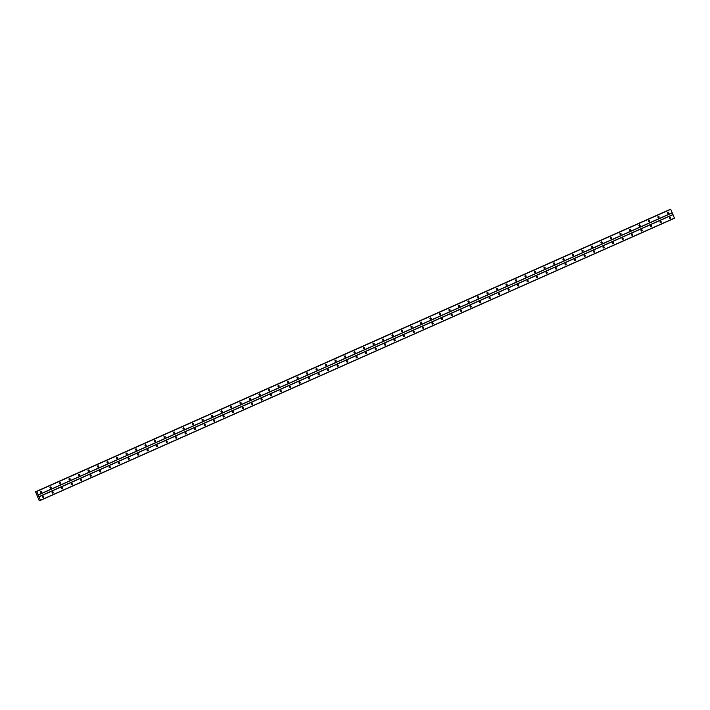 <?xml version="1.0" encoding="UTF-8"?>
<svg xmlns="http://www.w3.org/2000/svg" width="710" height="710" viewBox="0 0 710 710"><rect width="100%" height="100%" fill="white"/><g stroke="black" fill="none" stroke-linecap="round" stroke-linejoin="round"><path stroke-width="1.06" d="M668.27 213.444A0.666 0.586 -110.7 0 1 667.773 212.201A0.666 0.586 -110.7 0 1 668.27 213.444M658.773 217.668A0.666 0.586 -110.7 0 1 658.241 216.443A0.666 0.586 -110.7 0 1 658.773 217.668M649.277 221.902A0.666 0.586 -110.7 0 1 648.745 220.668A0.666 0.586 -110.7 0 1 649.277 221.902M639.772 226.126A0.666 0.586 -110.7 0 1 639.275 224.884A0.666 0.586 -110.7 0 1 639.772 226.126M630.276 230.351A0.666 0.586 -110.7 0 1 629.752 229.126A0.666 0.586 -110.7 0 1 630.276 230.351M620.78 234.575A0.666 0.586 -110.7 0 1 620.247 233.35A0.666 0.586 -110.7 0 1 620.78 234.575M611.283 238.808A0.666 0.586 -110.7 0 1 610.751 237.575A0.666 0.586 -110.7 0 1 611.283 238.808M601.778 243.033A0.666 0.586 -110.7 0 1 601.281 241.79A0.666 0.586 -110.7 0 1 601.778 243.033M592.282 247.258A0.666 0.586 -110.7 0 1 591.758 246.033A0.666 0.586 -110.7 0 1 592.282 247.258M582.786 251.491A0.666 0.586 -110.7 0 1 582.253 250.257A0.666 0.586 -110.7 0 1 582.786 251.491M573.281 255.715A0.666 0.586 -110.7 0 1 572.784 254.473A0.666 0.586 -110.7 0 1 573.281 255.715M563.784 259.94A0.666 0.586 -110.7 0 1 563.287 258.697A0.666 0.586 -110.7 0 1 563.784 259.94M554.288 264.164A0.666 0.586 -110.7 0 1 553.756 262.94A0.666 0.586 -110.7 0 1 554.288 264.164M544.792 268.398A0.666 0.586 -110.7 0 1 544.259 267.164A0.666 0.586 -110.7 0 1 544.792 268.398M535.287 272.622A0.666 0.586 -110.7 0 1 534.79 271.38A0.666 0.586 -110.7 0 1 535.287 272.622M525.791 276.847A0.666 0.586 -110.7 0 1 525.267 275.622A0.666 0.586 -110.7 0 1 525.791 276.847M516.294 281.08A0.666 0.586 -110.7 0 1 515.762 279.846A0.666 0.586 -110.7 0 1 516.294 281.08M506.798 285.305A0.666 0.586 -110.7 0 1 506.266 284.071A0.666 0.586 -110.7 0 1 506.798 285.305M497.293 289.529A0.666 0.586 -110.7 0 1 496.796 288.287A0.666 0.586 -110.7 0 1 497.293 289.529M487.797 293.754A0.666 0.586 -110.7 0 1 487.273 292.529A0.666 0.586 -110.7 0 1 487.797 293.754M478.3 297.987A0.666 0.586 -110.7 0 1 477.768 296.753A0.666 0.586 -110.7 0 1 478.3 297.987M468.795 302.211A0.666 0.586 -110.7 0 1 468.298 300.969A0.666 0.586 -110.7 0 1 468.795 302.211M459.299 306.436A0.666 0.586 -110.7 0 1 458.802 305.193A0.666 0.586 -110.7 0 1 459.299 306.436M449.803 310.661A0.666 0.586 -110.7 0 1 449.27 309.436A0.666 0.586 -110.7 0 1 449.803 310.661M440.306 314.894A0.666 0.586 -110.7 0 1 439.774 313.66A0.666 0.586 -110.7 0 1 440.306 314.894M430.801 319.118A0.666 0.586 -110.7 0 1 430.304 317.876A0.666 0.586 -110.7 0 1 430.801 319.118M421.305 323.343A0.666 0.586 -110.7 0 1 420.781 322.118A0.666 0.586 -110.7 0 1 421.305 323.343M411.809 327.576A0.666 0.586 -110.7 0 1 411.276 326.343A0.666 0.586 -110.7 0 1 411.809 327.576M402.313 331.801A0.666 0.586 -110.7 0 1 401.78 330.567A0.666 0.586 -110.7 0 1 402.313 331.801M392.808 336.025A0.666 0.586 -110.7 0 1 392.31 334.783A0.666 0.586 -110.7 0 1 392.808 336.025M383.311 340.25A0.666 0.586 -110.7 0 1 382.788 339.025A0.666 0.586 -110.7 0 1 383.311 340.25M373.815 344.483A0.666 0.586 -110.7 0 1 373.283 343.249A0.666 0.586 -110.7 0 1 373.815 344.483M364.31 348.708A0.666 0.586 -110.7 0 1 363.813 347.465A0.666 0.586 -110.7 0 1 364.31 348.708M354.814 352.932A0.666 0.586 -110.7 0 1 354.29 351.707A0.666 0.586 -110.7 0 1 354.814 352.932M345.317 357.165A0.666 0.586 -110.7 0 1 344.785 355.932A0.666 0.586 -110.7 0 1 345.317 357.165M335.821 361.39A0.666 0.586 -110.7 0 1 335.289 360.156A0.666 0.586 -110.7 0 1 335.821 361.39M326.316 365.614A0.666 0.586 -110.7 0 1 325.819 364.372A0.666 0.586 -110.7 0 1 326.316 365.614M316.82 369.839A0.666 0.586 -110.7 0 1 316.296 368.614A0.666 0.586 -110.7 0 1 316.82 369.839M307.323 374.072A0.666 0.586 -110.7 0 1 306.791 372.839A0.666 0.586 -110.7 0 1 307.323 374.072M297.827 378.297A0.666 0.586 -110.7 0 1 297.295 377.063A0.666 0.586 -110.7 0 1 297.827 378.297M288.322 382.521A0.666 0.586 -110.7 0 1 287.825 381.279A0.666 0.586 -110.7 0 1 288.322 382.521M278.826 386.746A0.666 0.586 -110.7 0 1 278.302 385.521A0.666 0.586 -110.7 0 1 278.826 386.746M269.33 390.979A0.666 0.586 -110.7 0 1 268.797 389.746A0.666 0.586 -110.7 0 1 269.33 390.979M259.825 395.204A0.666 0.586 -110.7 0 1 259.327 393.961A0.666 0.586 -110.7 0 1 259.825 395.204M250.328 399.428A0.666 0.586 -110.7 0 1 249.805 398.203A0.666 0.586 -110.7 0 1 250.328 399.428M240.832 403.662A0.666 0.586 -110.7 0 1 240.299 402.428A0.666 0.586 -110.7 0 1 240.832 403.662M231.336 407.886A0.666 0.586 -110.7 0 1 230.803 406.652A0.666 0.586 -110.7 0 1 231.336 407.886M221.831 412.111A0.666 0.586 -110.7 0 1 221.334 410.868A0.666 0.586 -110.7 0 1 221.831 412.111M212.334 416.335A0.666 0.586 -110.7 0 1 211.811 415.11A0.666 0.586 -110.7 0 1 212.334 416.335M202.838 420.568A0.666 0.586 -110.7 0 1 202.306 419.335A0.666 0.586 -110.7 0 1 202.838 420.568M193.333 424.793A0.666 0.586 -110.7 0 1 192.836 423.55A0.666 0.586 -110.7 0 1 193.333 424.793M183.837 429.017A0.666 0.586 -110.7 0 1 183.313 427.793A0.666 0.586 -110.7 0 1 183.837 429.017M174.34 433.251A0.666 0.586 -110.7 0 1 173.817 432.017A0.666 0.586 -110.7 0 1 174.34 433.251M164.844 437.475A0.666 0.586 -110.7 0 1 164.312 436.242A0.666 0.586 -110.7 0 1 164.844 437.475M155.339 441.7A0.666 0.586 -110.7 0 1 154.842 440.457A0.666 0.586 -110.7 0 1 155.339 441.7M145.843 445.924A0.666 0.586 -110.7 0 1 145.319 444.7A0.666 0.586 -110.7 0 1 145.843 445.924M136.347 450.158A0.666 0.586 -110.7 0 1 135.814 448.924A0.666 0.586 -110.7 0 1 136.347 450.158M126.85 454.382A0.666 0.586 -110.7 0 1 126.318 453.149A0.666 0.586 -110.7 0 1 126.85 454.382M117.345 458.607A0.666 0.586 -110.7 0 1 116.848 457.364A0.666 0.586 -110.7 0 1 117.345 458.607M107.849 462.831A0.666 0.586 -110.7 0 1 107.325 461.606A0.666 0.586 -110.7 0 1 107.849 462.831M98.353 467.065A0.666 0.586 -110.7 0 1 97.82 465.831A0.666 0.586 -110.7 0 1 98.353 467.065M88.848 471.289A0.666 0.586 -110.7 0 1 88.351 470.047A0.666 0.586 -110.7 0 1 88.848 471.289M79.351 475.514A0.666 0.586 -110.7 0 1 78.828 474.289A0.666 0.586 -110.7 0 1 79.351 475.514M69.855 479.747A0.666 0.586 -110.7 0 1 69.332 478.513A0.666 0.586 -110.7 0 1 69.855 479.747M60.359 483.971A0.666 0.586 -110.7 0 1 59.826 482.738A0.666 0.586 -110.7 0 1 60.359 483.971M50.854 488.196A0.666 0.586 -110.7 0 1 50.357 486.953A0.666 0.586 -110.7 0 1 50.854 488.196M41.358 492.421A0.666 0.586 -110.7 0 1 40.834 491.196A0.666 0.586 -110.7 0 1 41.358 492.421M670.382 218.369A0.666 0.586 -110.7 0 1 669.849 217.136A0.666 0.586 -110.7 0 1 670.382 218.369M660.886 222.594A0.666 0.586 -110.7 0 1 660.353 221.36A0.666 0.586 -110.7 0 1 660.886 222.594M651.381 226.818A0.666 0.586 -110.7 0 1 650.857 225.594A0.666 0.586 -110.7 0 1 651.381 226.818M641.884 231.052A0.666 0.586 -110.7 0 1 641.361 229.818A0.666 0.586 -110.7 0 1 641.884 231.052M632.388 235.276A0.666 0.586 -110.7 0 1 631.856 234.043A0.666 0.586 -110.7 0 1 632.388 235.276M622.892 239.501A0.666 0.586 -110.7 0 1 622.359 238.276A0.666 0.586 -110.7 0 1 622.892 239.501M613.387 243.725A0.666 0.586 -110.7 0 1 612.89 242.492A0.666 0.586 -110.7 0 1 613.387 243.725M603.89 247.959A0.666 0.586 -110.7 0 1 603.367 246.725A0.666 0.586 -110.7 0 1 603.89 247.959M594.394 252.183A0.666 0.586 -110.7 0 1 593.862 250.949A0.666 0.586 -110.7 0 1 594.394 252.183M584.889 256.408A0.666 0.586 -110.7 0 1 584.365 255.183A0.666 0.586 -110.7 0 1 584.889 256.408M575.393 260.641A0.666 0.586 -110.7 0 1 574.896 259.398A0.666 0.586 -110.7 0 1 575.393 260.641M565.897 264.865A0.666 0.586 -110.7 0 1 565.364 263.632A0.666 0.586 -110.7 0 1 565.897 264.865M556.4 269.09A0.666 0.586 -110.7 0 1 555.868 267.856A0.666 0.586 -110.7 0 1 556.4 269.09M546.895 273.314A0.666 0.586 -110.7 0 1 546.372 272.09A0.666 0.586 -110.7 0 1 546.895 273.314M537.399 277.548A0.666 0.586 -110.7 0 1 536.875 276.314A0.666 0.586 -110.7 0 1 537.399 277.548M527.903 281.772A0.666 0.586 -110.7 0 1 527.37 280.539A0.666 0.586 -110.7 0 1 527.903 281.772M518.406 285.997A0.666 0.586 -110.7 0 1 517.874 284.772A0.666 0.586 -110.7 0 1 518.406 285.997M508.901 290.221A0.666 0.586 -110.7 0 1 508.404 288.988A0.666 0.586 -110.7 0 1 508.901 290.221M499.405 294.455A0.666 0.586 -110.7 0 1 498.881 293.221A0.666 0.586 -110.7 0 1 499.405 294.455M489.909 298.679A0.666 0.586 -110.7 0 1 489.376 297.446A0.666 0.586 -110.7 0 1 489.909 298.679M480.404 302.904A0.666 0.586 -110.7 0 1 479.88 301.679A0.666 0.586 -110.7 0 1 480.404 302.904M470.907 307.137A0.666 0.586 -110.7 0 1 470.41 305.895A0.666 0.586 -110.7 0 1 470.907 307.137M461.411 311.362A0.666 0.586 -110.7 0 1 460.879 310.128A0.666 0.586 -110.7 0 1 461.411 311.362M451.915 315.586A0.666 0.586 -110.7 0 1 451.382 314.352A0.666 0.586 -110.7 0 1 451.915 315.586M442.41 319.811A0.666 0.586 -110.7 0 1 441.886 318.586A0.666 0.586 -110.7 0 1 442.41 319.811M432.914 324.044A0.666 0.586 -110.7 0 1 432.39 322.81A0.666 0.586 -110.7 0 1 432.914 324.044M423.417 328.268A0.666 0.586 -110.7 0 1 422.885 327.035A0.666 0.586 -110.7 0 1 423.417 328.268M413.921 332.493A0.666 0.586 -110.7 0 1 413.389 331.268A0.666 0.586 -110.7 0 1 413.921 332.493M404.416 336.726A0.666 0.586 -110.7 0 1 403.919 335.484A0.666 0.586 -110.7 0 1 404.416 336.726M394.92 340.951A0.666 0.586 -110.7 0 1 394.396 339.717A0.666 0.586 -110.7 0 1 394.92 340.951M385.423 345.175A0.666 0.586 -110.7 0 1 384.891 343.942A0.666 0.586 -110.7 0 1 385.423 345.175M375.918 349.4A0.666 0.586 -110.7 0 1 375.395 348.175A0.666 0.586 -110.7 0 1 375.918 349.4M366.422 353.633A0.666 0.586 -110.7 0 1 365.925 352.391A0.666 0.586 -110.7 0 1 366.422 353.633M356.926 357.858A0.666 0.586 -110.7 0 1 356.393 356.624A0.666 0.586 -110.7 0 1 356.926 357.858M347.43 362.082A0.666 0.586 -110.7 0 1 346.897 360.858A0.666 0.586 -110.7 0 1 347.43 362.082M337.924 366.307A0.666 0.586 -110.7 0 1 337.427 365.073A0.666 0.586 -110.7 0 1 337.924 366.307M328.428 370.54A0.666 0.586 -110.7 0 1 327.905 369.306A0.666 0.586 -110.7 0 1 328.428 370.54M318.932 374.765A0.666 0.586 -110.7 0 1 318.399 373.531A0.666 0.586 -110.7 0 1 318.932 374.765M309.436 378.989A0.666 0.586 -110.7 0 1 308.903 377.764A0.666 0.586 -110.7 0 1 309.436 378.989M299.931 383.222A0.666 0.586 -110.7 0 1 299.434 381.98A0.666 0.586 -110.7 0 1 299.931 383.222M290.434 387.447A0.666 0.586 -110.7 0 1 289.911 386.213A0.666 0.586 -110.7 0 1 290.434 387.447M280.938 391.671A0.666 0.586 -110.7 0 1 280.406 390.438A0.666 0.586 -110.7 0 1 280.938 391.671M271.433 395.896A0.666 0.586 -110.7 0 1 270.909 394.671A0.666 0.586 -110.7 0 1 271.433 395.896M261.937 400.129A0.666 0.586 -110.7 0 1 261.413 398.896A0.666 0.586 -110.7 0 1 261.937 400.129M252.44 404.354A0.666 0.586 -110.7 0 1 251.908 403.12A0.666 0.586 -110.7 0 1 252.44 404.354M242.944 408.578A0.666 0.586 -110.7 0 1 242.412 407.354A0.666 0.586 -110.7 0 1 242.944 408.578M233.439 412.812A0.666 0.586 -110.7 0 1 232.942 411.569A0.666 0.586 -110.7 0 1 233.439 412.812M223.943 417.036A0.666 0.586 -110.7 0 1 223.419 415.803A0.666 0.586 -110.7 0 1 223.943 417.036M214.447 421.261A0.666 0.586 -110.7 0 1 213.914 420.027A0.666 0.586 -110.7 0 1 214.447 421.261M204.95 425.485A0.666 0.586 -110.7 0 1 204.418 424.26A0.666 0.586 -110.7 0 1 204.95 425.485M195.445 429.719A0.666 0.586 -110.7 0 1 194.948 428.476A0.666 0.586 -110.7 0 1 195.445 429.719M185.949 433.943A0.666 0.586 -110.7 0 1 185.425 432.709A0.666 0.586 -110.7 0 1 185.949 433.943M176.453 438.168A0.666 0.586 -110.7 0 1 175.92 436.943A0.666 0.586 -110.7 0 1 176.453 438.168M166.948 442.392A0.666 0.586 -110.7 0 1 166.451 441.158A0.666 0.586 -110.7 0 1 166.948 442.392M157.451 446.625A0.666 0.586 -110.7 0 1 156.928 445.392A0.666 0.586 -110.7 0 1 157.451 446.625M147.955 450.85A0.666 0.586 -110.7 0 1 147.423 449.616A0.666 0.586 -110.7 0 1 147.955 450.85M138.459 455.074A0.666 0.586 -110.7 0 1 137.926 453.85A0.666 0.586 -110.7 0 1 138.459 455.074M128.954 459.308A0.666 0.586 -110.7 0 1 128.457 458.065A0.666 0.586 -110.7 0 1 128.954 459.308M119.457 463.532A0.666 0.586 -110.7 0 1 118.934 462.299A0.666 0.586 -110.7 0 1 119.457 463.532M109.961 467.757A0.666 0.586 -110.7 0 1 109.429 466.523A0.666 0.586 -110.7 0 1 109.961 467.757M100.456 471.981A0.666 0.586 -110.7 0 1 99.932 470.757A0.666 0.586 -110.7 0 1 100.456 471.981M90.96 476.215A0.666 0.586 -110.7 0 1 90.463 474.972A0.666 0.586 -110.7 0 1 90.96 476.215M81.464 480.439A0.666 0.586 -110.7 0 1 80.94 479.206A0.666 0.586 -110.7 0 1 81.464 480.439M71.967 484.664A0.666 0.586 -110.7 0 1 71.435 483.439A0.666 0.586 -110.7 0 1 71.967 484.664M62.462 488.897A0.666 0.586 -110.7 0 1 61.965 487.655A0.666 0.586 -110.7 0 1 62.462 488.897M52.966 493.122A0.666 0.586 -110.7 0 1 52.442 491.888A0.666 0.586 -110.7 0 1 52.966 493.122M43.47 497.346A0.666 0.586 -110.7 0 1 42.937 496.112A0.666 0.586 -110.7 0 1 43.47 497.346M667.462 212.512A1.118 0.976 -110.7 0 1 667.808 213.426M657.966 216.745A1.118 0.976 -110.7 0 1 658.303 217.65M648.461 220.97A1.118 0.976 -110.7 0 1 648.807 221.884M638.965 225.194A1.118 0.976 -110.7 0 1 639.311 226.108M629.468 229.419A1.118 0.976 -110.7 0 1 629.814 230.333M619.963 233.652A1.118 0.976 -110.7 0 1 620.309 234.566M610.467 237.877A1.118 0.976 -110.7 0 1 610.813 238.791M600.971 242.101A1.118 0.976 -110.7 0 1 601.317 243.015M591.474 246.326A1.118 0.976 -110.7 0 1 591.812 247.24M581.969 250.559A1.118 0.976 -110.7 0 1 582.315 251.473M572.473 254.783A1.118 0.976 -110.7 0 1 572.819 255.698M562.977 259.008A1.118 0.976 -110.7 0 1 563.323 259.922M553.481 263.241A1.118 0.976 -110.7 0 1 553.818 264.147M543.975 267.466A1.118 0.976 -110.7 0 1 544.322 268.38M534.479 271.69A1.118 0.976 -110.7 0 1 534.825 272.605M524.983 275.915A1.118 0.976 -110.7 0 1 525.329 276.829M515.478 280.148A1.118 0.976 -110.7 0 1 515.824 281.062M505.981 284.373A1.118 0.976 -110.7 0 1 506.328 285.287M496.485 288.597A1.118 0.976 -110.7 0 1 496.831 289.511M486.989 292.822A1.118 0.976 -110.7 0 1 487.326 293.736M477.484 297.055A1.118 0.976 -110.7 0 1 477.83 297.969M467.988 301.28A1.118 0.976 -110.7 0 1 468.334 302.194M458.491 305.504A1.118 0.976 -110.7 0 1 458.837 306.418M448.995 309.738A1.118 0.976 -110.7 0 1 449.332 310.652M439.49 313.962A1.118 0.976 -110.7 0 1 439.836 314.876M429.994 318.186A1.118 0.976 -110.7 0 1 430.34 319.101M420.498 322.411A1.118 0.976 -110.7 0 1 420.844 323.325M410.992 326.644A1.118 0.976 -110.7 0 1 411.339 327.558M401.496 330.869A1.118 0.976 -110.7 0 1 401.842 331.783M392 335.093A1.118 0.976 -110.7 0 1 392.346 336.007M382.504 339.327A1.118 0.976 -110.7 0 1 382.841 340.232M372.998 343.551A1.118 0.976 -110.7 0 1 373.345 344.465M363.502 347.776A1.118 0.976 -110.7 0 1 363.848 348.69M354.006 352A1.118 0.976 -110.7 0 1 354.352 352.914M344.51 356.234A1.118 0.976 -110.7 0 1 344.847 357.148M335.005 360.458A1.118 0.976 -110.7 0 1 335.351 361.372M325.508 364.683A1.118 0.976 -110.7 0 1 325.855 365.597M316.012 368.907A1.118 0.976 -110.7 0 1 316.358 369.821M306.507 373.14A1.118 0.976 -110.7 0 1 306.853 374.055M297.011 377.365A1.118 0.976 -110.7 0 1 297.357 378.279M287.514 381.589A1.118 0.976 -110.7 0 1 287.861 382.504M278.018 385.823A1.118 0.976 -110.7 0 1 278.355 386.737M268.513 390.047A1.118 0.976 -110.7 0 1 268.859 390.961M259.017 394.272A1.118 0.976 -110.7 0 1 259.363 395.186M249.521 398.496A1.118 0.976 -110.7 0 1 249.867 399.411M240.024 402.73A1.118 0.976 -110.7 0 1 240.362 403.644M230.519 406.954A1.118 0.976 -110.7 0 1 230.865 407.868M221.023 411.179A1.118 0.976 -110.7 0 1 221.369 412.093M211.527 415.412A1.118 0.976 -110.7 0 1 211.873 416.317M202.022 419.637A1.118 0.976 -110.7 0 1 202.368 420.551M192.525 423.861A1.118 0.976 -110.7 0 1 192.871 424.775M183.029 428.086A1.118 0.976 -110.7 0 1 183.375 429M173.533 432.319A1.118 0.976 -110.7 0 1 173.87 433.233M164.028 436.543A1.118 0.976 -110.7 0 1 164.374 437.458M154.531 440.768A1.118 0.976 -110.7 0 1 154.878 441.682M145.035 444.992A1.118 0.976 -110.7 0 1 145.381 445.907M135.539 449.226A1.118 0.976 -110.7 0 1 135.876 450.14M126.034 453.45A1.118 0.976 -110.7 0 1 126.38 454.364M116.538 457.675A1.118 0.976 -110.7 0 1 116.884 458.589M107.041 461.908A1.118 0.976 -110.7 0 1 107.387 462.822M97.536 466.133A1.118 0.976 -110.7 0 1 97.882 467.047M88.04 470.357A1.118 0.976 -110.7 0 1 88.386 471.271M78.544 474.582A1.118 0.976 -110.7 0 1 78.89 475.496M69.047 478.815A1.118 0.976 -110.7 0 1 69.385 479.729M59.542 483.04A1.118 0.976 -110.7 0 1 59.889 483.954M50.046 487.264A1.118 0.976 -110.7 0 1 50.392 488.178M40.55 491.497A1.118 0.976 -110.7 0 1 40.896 492.403M669.574 217.438A1.118 0.976 -110.7 0 1 669.912 218.352M660.069 221.662A1.118 0.976 -110.7 0 1 660.415 222.576M650.573 225.886A1.118 0.976 -110.7 0 1 650.919 226.801M641.077 230.12A1.118 0.976 -110.7 0 1 641.423 231.034M631.572 234.344A1.118 0.976 -110.7 0 1 631.918 235.258M622.075 238.569A1.118 0.976 -110.7 0 1 622.422 239.483M612.579 242.802A1.118 0.976 -110.7 0 1 612.925 243.708M603.083 247.027A1.118 0.976 -110.7 0 1 603.429 247.941M593.578 251.251A1.118 0.976 -110.7 0 1 593.924 252.165M584.082 255.476A1.118 0.976 -110.7 0 1 584.428 256.39M574.585 259.709A1.118 0.976 -110.7 0 1 574.931 260.623M565.089 263.934A1.118 0.976 -110.7 0 1 565.426 264.848M555.584 268.158A1.118 0.976 -110.7 0 1 555.93 269.072M546.088 272.392A1.118 0.976 -110.7 0 1 546.434 273.297M536.591 276.616A1.118 0.976 -110.7 0 1 536.938 277.53M527.086 280.84A1.118 0.976 -110.7 0 1 527.432 281.755M517.59 285.065A1.118 0.976 -110.7 0 1 517.936 285.979M508.094 289.298A1.118 0.976 -110.7 0 1 508.44 290.212M498.597 293.523A1.118 0.976 -110.7 0 1 498.935 294.437M489.092 297.747A1.118 0.976 -110.7 0 1 489.438 298.661M479.596 301.972A1.118 0.976 -110.7 0 1 479.942 302.886M470.1 306.205A1.118 0.976 -110.7 0 1 470.446 307.119M460.604 310.43A1.118 0.976 -110.7 0 1 460.941 311.344M451.098 314.654A1.118 0.976 -110.7 0 1 451.445 315.568M441.602 318.888A1.118 0.976 -110.7 0 1 441.948 319.793M432.106 323.112A1.118 0.976 -110.7 0 1 432.452 324.026M422.601 327.337A1.118 0.976 -110.7 0 1 422.947 328.251M413.105 331.561A1.118 0.976 -110.7 0 1 413.451 332.475M403.608 335.794A1.118 0.976 -110.7 0 1 403.954 336.709M394.112 340.019A1.118 0.976 -110.7 0 1 394.449 340.933M384.607 344.243A1.118 0.976 -110.7 0 1 384.953 345.158M375.111 348.468A1.118 0.976 -110.7 0 1 375.457 349.382M365.614 352.701A1.118 0.976 -110.7 0 1 365.961 353.615M356.118 356.926A1.118 0.976 -110.7 0 1 356.455 357.84M346.613 361.15A1.118 0.976 -110.7 0 1 346.959 362.064M337.117 365.384A1.118 0.976 -110.7 0 1 337.463 366.298M327.621 369.608A1.118 0.976 -110.7 0 1 327.967 370.522M318.115 373.833A1.118 0.976 -110.7 0 1 318.462 374.747M308.619 378.057A1.118 0.976 -110.7 0 1 308.965 378.971M299.123 382.291A1.118 0.976 -110.7 0 1 299.469 383.205M289.627 386.515A1.118 0.976 -110.7 0 1 289.964 387.429M280.122 390.74A1.118 0.976 -110.7 0 1 280.468 391.654M270.625 394.973A1.118 0.976 -110.7 0 1 270.971 395.878M261.129 399.197A1.118 0.976 -110.7 0 1 261.475 400.112M251.633 403.422A1.118 0.976 -110.7 0 1 251.97 404.336M242.128 407.646A1.118 0.976 -110.7 0 1 242.474 408.561M232.631 411.88A1.118 0.976 -110.7 0 1 232.978 412.794M223.135 416.104A1.118 0.976 -110.7 0 1 223.481 417.018M213.63 420.329A1.118 0.976 -110.7 0 1 213.976 421.243M204.134 424.553A1.118 0.976 -110.7 0 1 204.48 425.467M194.638 428.787A1.118 0.976 -110.7 0 1 194.984 429.701M185.141 433.011A1.118 0.976 -110.7 0 1 185.479 433.925M175.636 437.236A1.118 0.976 -110.7 0 1 175.982 438.15M166.14 441.469A1.118 0.976 -110.7 0 1 166.486 442.383M156.644 445.694A1.118 0.976 -110.7 0 1 156.99 446.608M147.148 449.918A1.118 0.976 -110.7 0 1 147.485 450.832M137.642 454.143A1.118 0.976 -110.7 0 1 137.988 455.057M128.146 458.376A1.118 0.976 -110.7 0 1 128.492 459.29M118.65 462.601A1.118 0.976 -110.7 0 1 118.996 463.515M109.145 466.825A1.118 0.976 -110.7 0 1 109.491 467.739M99.648 471.058A1.118 0.976 -110.7 0 1 99.995 471.964M90.152 475.283A1.118 0.976 -110.7 0 1 90.498 476.197M80.656 479.507A1.118 0.976 -110.7 0 1 80.993 480.422M71.151 483.732A1.118 0.976 -110.7 0 1 71.497 484.646M61.655 487.965A1.118 0.976 -110.7 0 1 62.001 488.879M52.158 492.19A1.118 0.976 -110.7 0 1 52.504 493.104M42.662 496.414A1.118 0.976 -110.7 0 1 42.999 497.328M39.6 500.488L39.148 500.585L35.553 491.755L36.254 492.101L36.716 491.48L40.461 500.23L39.6 500.488L40.071 500.284M670.471 209.281L36.432 491.426L670.746 209.326L674.491 218.245L40.452 500.39M669.592 209.61L35.553 491.755L669.778 209.583M39.556 500.736L40.239 500.426L39.556 500.736M42.724 496.29A0.666 0.586 -110.7 0 1 43.141 497.382M52.229 492.066A0.666 0.586 -110.7 0 1 52.638 493.148M61.726 487.832A0.666 0.586 -110.7 0 1 62.134 488.924M71.222 483.608A0.666 0.586 -110.7 0 1 71.63 484.699M80.718 479.383A0.666 0.586 -110.7 0 1 81.135 480.466M90.223 475.159A0.666 0.586 -110.7 0 1 90.632 476.241M99.719 470.925A0.666 0.586 -110.7 0 1 100.128 472.017M109.216 466.701A0.666 0.586 -110.7 0 1 109.633 467.792M118.721 462.476A0.666 0.586 -110.7 0 1 119.129 463.559M128.217 458.252A0.666 0.586 -110.7 0 1 128.625 459.334M137.713 454.018A0.666 0.586 -110.7 0 1 138.122 455.11M147.21 449.794A0.666 0.586 -110.7 0 1 147.627 450.885M156.715 445.569A0.666 0.586 -110.7 0 1 157.123 446.652M166.211 441.336A0.666 0.586 -110.7 0 1 166.619 442.428M175.707 437.111A0.666 0.586 -110.7 0 1 176.115 438.203M185.212 432.887A0.666 0.586 -110.7 0 1 185.621 433.97M194.709 428.662A0.666 0.586 -110.7 0 1 195.117 429.745M204.205 424.429A0.666 0.586 -110.7 0 1 204.613 425.521M213.701 420.205A0.666 0.586 -110.7 0 1 214.118 421.296M223.206 415.98A0.666 0.586 -110.7 0 1 223.614 417.063M232.702 411.747A0.666 0.586 -110.7 0 1 233.111 412.838M242.199 407.522A0.666 0.586 -110.7 0 1 242.607 408.614M251.695 403.298A0.666 0.586 -110.7 0 1 252.112 404.38M261.2 399.073A0.666 0.586 -110.7 0 1 261.608 400.156M270.696 394.84A0.666 0.586 -110.7 0 1 271.105 395.931M280.193 390.615A0.666 0.586 -110.7 0 1 280.601 391.707M289.698 386.391A0.666 0.586 -110.7 0 1 290.106 387.474M299.194 382.166A0.666 0.586 -110.7 0 1 299.602 383.249M308.69 377.933A0.666 0.586 -110.7 0 1 309.098 379.025M318.186 373.708A0.666 0.586 -110.7 0 1 318.604 374.8M327.692 369.484A0.666 0.586 -110.7 0 1 328.1 370.567M337.188 365.251A0.666 0.586 -110.7 0 1 337.596 366.342M346.684 361.026A0.666 0.586 -110.7 0 1 347.092 362.118M356.18 356.802A0.666 0.586 -110.7 0 1 356.597 357.884M365.685 352.577A0.666 0.586 -110.7 0 1 366.094 353.66M375.182 348.344A0.666 0.586 -110.7 0 1 375.59 349.435M384.678 344.119A0.666 0.586 -110.7 0 1 385.086 345.211M394.183 339.895A0.666 0.586 -110.7 0 1 394.591 340.977M403.679 335.661A0.666 0.586 -110.7 0 1 404.088 336.753M413.176 331.437A0.666 0.586 -110.7 0 1 413.584 332.529M422.672 327.212A0.666 0.586 -110.7 0 1 423.089 328.295M432.177 322.988A0.666 0.586 -110.7 0 1 432.585 324.071M441.673 318.755A0.666 0.586 -110.7 0 1 442.082 319.846M451.169 314.53A0.666 0.586 -110.7 0 1 451.578 315.622M460.666 310.305A0.666 0.586 -110.7 0 1 461.083 311.388M470.171 306.081A0.666 0.586 -110.7 0 1 470.579 307.164M479.667 301.848A0.666 0.586 -110.7 0 1 480.075 302.939M489.163 297.623A0.666 0.586 -110.7 0 1 489.572 298.715M498.668 293.399A0.666 0.586 -110.7 0 1 499.077 294.481M508.165 289.165A0.666 0.586 -110.7 0 1 508.573 290.257M517.661 284.941A0.666 0.586 -110.7 0 1 518.069 286.032M527.157 280.716A0.666 0.586 -110.7 0 1 527.574 281.799M536.662 276.492A0.666 0.586 -110.7 0 1 537.071 277.575M546.159 272.258A0.666 0.586 -110.7 0 1 546.567 273.35M555.655 268.034A0.666 0.586 -110.7 0 1 556.063 269.125M565.151 263.809A0.666 0.586 -110.7 0 1 565.568 264.892M574.656 259.576A0.666 0.586 -110.7 0 1 575.064 260.668M584.153 255.352A0.666 0.586 -110.7 0 1 584.561 256.443M593.649 251.127A0.666 0.586 -110.7 0 1 594.066 252.21M603.154 246.902A0.666 0.586 -110.7 0 1 603.562 247.985M612.65 242.669A0.666 0.586 -110.7 0 1 613.058 243.761M622.146 238.445A0.666 0.586 -110.7 0 1 622.555 239.536M631.643 234.22A0.666 0.586 -110.7 0 1 632.06 235.303M641.148 229.996A0.666 0.586 -110.7 0 1 641.556 231.078M650.644 225.762A0.666 0.586 -110.7 0 1 651.052 226.854M660.14 221.538A0.666 0.586 -110.7 0 1 660.548 222.629M669.636 217.313A0.666 0.586 -110.7 0 1 670.054 218.396M40.621 491.364A0.666 0.586 -110.7 0 1 41.029 492.456M50.117 487.14A0.666 0.586 -110.7 0 1 50.525 488.231M59.613 482.915A0.666 0.586 -110.7 0 1 60.022 483.998M69.11 478.691A0.666 0.586 -110.7 0 1 69.527 479.774M78.615 474.457A0.666 0.586 -110.7 0 1 79.023 475.549M88.111 470.233A0.666 0.586 -110.7 0 1 88.519 471.316M97.607 466.009A0.666 0.586 -110.7 0 1 98.024 467.091M107.112 461.775A0.666 0.586 -110.7 0 1 107.521 462.867M116.609 457.551A0.666 0.586 -110.7 0 1 117.017 458.642M126.105 453.326A0.666 0.586 -110.7 0 1 126.513 454.409M135.601 449.102A0.666 0.586 -110.7 0 1 136.018 450.184M145.106 444.868A0.666 0.586 -110.7 0 1 145.514 445.96M154.602 440.644A0.666 0.586 -110.7 0 1 155.011 441.735M164.099 436.419A0.666 0.586 -110.7 0 1 164.507 437.502M173.604 432.186A0.666 0.586 -110.7 0 1 174.012 433.277M183.1 427.961A0.666 0.586 -110.7 0 1 183.508 429.053M192.596 423.737A0.666 0.586 -110.7 0 1 193.005 424.82M202.093 419.512A0.666 0.586 -110.7 0 1 202.51 420.595M211.598 415.279A0.666 0.586 -110.7 0 1 212.006 416.371M221.094 411.055A0.666 0.586 -110.7 0 1 221.502 412.146M230.59 406.83A0.666 0.586 -110.7 0 1 230.998 407.913M240.086 402.605A0.666 0.586 -110.7 0 1 240.504 403.688M249.592 398.372A0.666 0.586 -110.7 0 1 250 399.464M259.088 394.148A0.666 0.586 -110.7 0 1 259.496 395.239M268.584 389.923A0.666 0.586 -110.7 0 1 268.992 391.006M278.089 385.69A0.666 0.586 -110.7 0 1 278.498 386.781M287.586 381.465A0.666 0.586 -110.7 0 1 287.994 382.557M297.082 377.241A0.666 0.586 -110.7 0 1 297.49 378.323M306.578 373.016A0.666 0.586 -110.7 0 1 306.995 374.099M316.083 368.783A0.666 0.586 -110.7 0 1 316.491 369.874M325.579 364.558A0.666 0.586 -110.7 0 1 325.988 365.65M335.076 360.334A0.666 0.586 -110.7 0 1 335.484 361.417M344.572 356.101A0.666 0.586 -110.7 0 1 344.989 357.192M354.077 351.876A0.666 0.586 -110.7 0 1 354.485 352.968M363.573 347.651A0.666 0.586 -110.7 0 1 363.981 348.734M373.07 343.427A0.666 0.586 -110.7 0 1 373.478 344.51M382.575 339.194A0.666 0.586 -110.7 0 1 382.983 340.285M392.071 334.969A0.666 0.586 -110.7 0 1 392.479 336.061M401.567 330.745A0.666 0.586 -110.7 0 1 401.975 331.827M411.063 326.52A0.666 0.586 -110.7 0 1 411.48 327.603M420.568 322.287A0.666 0.586 -110.7 0 1 420.977 323.378M430.065 318.062A0.666 0.586 -110.7 0 1 430.473 319.154M439.561 313.838A0.666 0.586 -110.7 0 1 439.969 314.92M449.057 309.604A0.666 0.586 -110.7 0 1 449.474 310.696M458.562 305.38A0.666 0.586 -110.7 0 1 458.971 306.471M468.059 301.155A0.666 0.586 -110.7 0 1 468.467 302.238M477.555 296.931A0.666 0.586 -110.7 0 1 477.963 298.014M487.06 292.697A0.666 0.586 -110.7 0 1 487.468 293.789M496.556 288.473A0.666 0.586 -110.7 0 1 496.964 289.565M506.053 284.248A0.666 0.586 -110.7 0 1 506.461 285.331M515.549 280.015A0.666 0.586 -110.7 0 1 515.966 281.107M525.054 275.791A0.666 0.586 -110.7 0 1 525.462 276.882M534.55 271.566A0.666 0.586 -110.7 0 1 534.958 272.649M544.046 267.342A0.666 0.586 -110.7 0 1 544.455 268.424M553.543 263.108A0.666 0.586 -110.7 0 1 553.96 264.2M563.048 258.884A0.666 0.586 -110.7 0 1 563.456 259.975M572.544 254.659A0.666 0.586 -110.7 0 1 572.952 255.742M582.04 250.435A0.666 0.586 -110.7 0 1 582.448 251.517M591.545 246.201A0.666 0.586 -110.7 0 1 591.954 247.293M601.042 241.977A0.666 0.586 -110.7 0 1 601.45 243.068M610.538 237.752A0.666 0.586 -110.7 0 1 610.946 238.835M620.034 233.519A0.666 0.586 -110.7 0 1 620.451 234.611M629.539 229.294A0.666 0.586 -110.7 0 1 629.947 230.386M639.035 225.07A0.666 0.586 -110.7 0 1 639.444 226.153M648.532 220.845A0.666 0.586 -110.7 0 1 648.94 221.928M658.028 216.612A0.666 0.586 -110.7 0 1 658.445 217.704M667.533 212.388A0.666 0.586 -110.7 0 1 667.941 213.479M38.171 495.056L672.201 212.911M38.872 496.698L672.911 214.553M38.18 494.897L672.21 212.751M36.716 491.48L670.746 209.326M36.583 491.364L670.622 209.219M35.926 491.87L36.396 491.666M35.899 491.853L36.396 491.631M40.461 500.23L674.5 218.085M38.997 496.814L673.036 214.66M35.74 491.737L36.414 491.444M35.686 491.71L669.725 209.556M39.574 500.674L40.204 500.39"/></g></svg>
